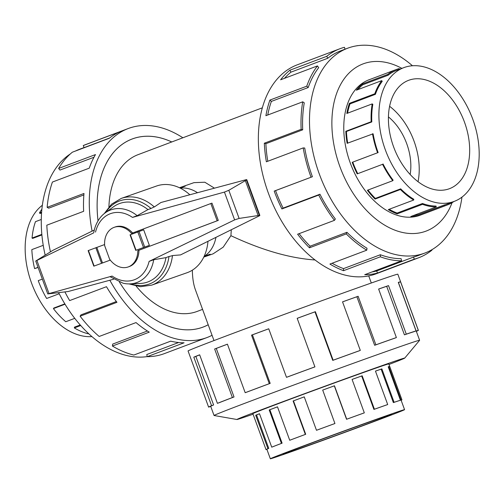 <?xml version="1.0" encoding="UTF-8"?>
<svg xmlns="http://www.w3.org/2000/svg" width="504" height="504" viewBox="0 0 504 504"><rect width="100%" height="100%" fill="white"/><g stroke="black" fill="none" stroke-linecap="round" stroke-linejoin="round"><path stroke-width="0.76" d="M231.286 229.755L230.92 235.683C261.778 250.142 289.8 258.237 314.987 259.969M230.92 235.683L223.215 247.149L213.116 253.821L205.43 256.523A36.748 27.985 70.7 0 1 203.83 257.015M213.992 340.572L195.432 289.857C193.492 284.527 192.465 277.969 192.352 270.175M208.202 324.759A100.517 65.136 -110.7 0 1 203.068 327.09A100.517 65.136 -110.7 0 1 119.442 282.089A100.498 65.123 69.3 0 0 203.062 327.077A100.498 65.123 69.3 0 0 208.196 324.74M136.168 286.159A83.758 54.281 69.3 0 0 197.165 311.415L202.577 309.374M262.382 107.806L138.077 154.659A83.758 54.281 69.3 0 0 108.921 206.829M179.531 187.784A36.748 27.985 70.7 0 1 181.087 187.167L193.964 182.65L204.838 182.227L214.465 188.168M410.155 174.516A45.959 29.78 69.3 0 0 406.709 143.653A45.959 29.78 69.3 0 0 388.445 116.915M181.087 187.167A36.748 27.985 70.7 0 1 185.245 186.165L179.991 188.005M91.885 336.59A71.467 46.311 -110.7 0 1 31.588 283.172A71.467 46.311 -110.7 0 1 27.985 271.284A71.467 46.311 -110.7 0 1 42.374 205.235M80.709 325.534L74.353 327.934L74.453 327.153L80.218 324.979M65.035 304.221L53.418 308.599L53.777 308.057L64.833 303.887M42.342 279.103L38.241 280.652A72.368 46.897 69.3 0 0 46.633 298.475L59.195 293.744M53.418 308.599A72.368 46.897 69.3 0 0 65.772 321.728L74.737 318.352M74.353 327.934A72.368 46.897 69.3 0 0 88.225 333.774L88.597 333.629M393.63 146.935A57.91 37.529 -110.7 0 1 408.624 80.319A57.91 37.529 -110.7 0 1 464.461 122.075A57.91 37.529 -110.7 0 1 449.467 188.691A57.91 37.529 -110.7 0 1 393.63 146.935M389.611 106.306A57.91 37.529 -110.7 0 1 414.017 141.088A57.91 37.529 -110.7 0 1 418.036 181.717M472.752 119.165A71.467 46.311 69.3 0 0 403.843 67.63A71.467 46.311 69.3 0 0 385.339 149.845A71.467 46.311 69.3 0 0 390.266 161.267A71.467 46.311 69.3 0 0 454.249 201.379A71.467 46.311 69.3 0 0 472.752 119.165M357.878 89.624A71.467 46.311 69.3 0 1 362.798 84.773L388.168 75.209A71.467 46.311 -110.7 0 1 396.635 70.346L403.843 67.63M347.571 113.186A71.467 46.311 69.3 0 1 350.015 103.881L375.386 94.317A71.467 46.311 -110.7 0 1 382.234 81.339L381.73 80.634L356.359 90.197A72.368 46.897 -110.7 0 1 362.37 83.992L387.746 74.428A72.368 46.897 -110.7 0 1 396.314 69.502A72.368 46.897 -110.7 0 1 399.206 68.575L399.445 69.287M347.697 143.117A71.467 46.311 69.3 0 1 346.431 131.487L371.807 121.924A71.467 46.311 -110.7 0 1 372.821 104.315L372.204 103.9L346.828 113.463A72.368 46.897 -110.7 0 1 349.429 103.339L374.8 93.775A72.368 46.897 -110.7 0 1 381.73 80.634M383.059 163.983A71.467 46.311 -110.7 0 0 393.12 180.161L392.755 180.703A72.368 46.897 -110.7 0 1 382.574 164.317L357.197 173.88A72.368 46.897 -110.7 0 1 352.208 162.319L378.132 152.561A71.467 46.311 -110.7 0 1 373.118 133.812L347.13 143.331A72.368 46.897 -110.7 0 1 345.801 131.292L371.177 121.729A72.368 46.897 -110.7 0 1 372.204 103.9M377.584 152.756A72.368 46.897 -110.7 0 1 372.5 133.768M302.041 446.651A57.91 0.655 -20.1 0 1 360.064 425.313A57.91 0.655 -20.1 0 1 391.835 414.32A57.91 0.655 -20.1 0 1 372.872 421.791A57.91 0.655 -20.1 0 1 314.849 443.129A57.91 0.655 -20.1 0 1 283.072 454.123A57.91 0.655 -20.1 0 1 302.041 446.651M381.163 418.881A71.467 0.806 159.9 0 0 404.567 409.664A71.467 0.806 159.9 0 0 365.356 423.228A71.467 0.806 159.9 0 0 293.75 449.562A71.467 0.806 159.9 0 0 285.566 452.661A71.467 0.806 159.9 0 0 270.339 458.785A71.467 0.806 159.9 0 0 309.55 445.215A71.467 0.806 159.9 0 0 381.163 418.881M388.225 366.849A71.467 0.806 159.9 0 1 388.817 366.723L401.052 400.157A71.467 0.806 -20.1 0 1 401.096 400.163L404.567 409.664M375.467 371.12A71.467 0.806 159.9 0 1 381.125 369.167L393.359 402.595A71.467 0.806 -20.1 0 1 399.615 400.535L400.441 400.226L388.206 366.792A72.368 0.819 -20.1 0 1 389.661 366.414L401.896 399.842A72.368 0.819 -20.1 0 1 401.94 399.855A72.368 0.819 -20.1 0 1 401.14 400.289M282.095 443.167A71.467 0.806 -20.1 0 0 272.5 446.878L271.725 447.155A72.368 0.819 -20.1 0 1 281.44 443.4L282.095 443.167L269.861 409.733L269.205 409.966A72.368 0.819 -20.1 0 1 277.49 406.829L289.724 440.257A72.368 0.819 -20.1 0 1 305.348 434.416L293.114 400.982A72.368 0.819 -20.1 0 1 304.252 396.856L316.487 430.284A72.368 0.819 -20.1 0 1 334.927 423.511L322.692 390.077A72.368 0.819 -20.1 0 1 334.473 385.781L346.708 419.215A72.368 0.819 -20.1 0 1 364.316 412.845L352.082 379.418A71.467 0.806 159.9 0 1 361.677 375.99L373.911 409.424A71.467 0.806 -20.1 0 1 387.028 404.788L387.696 404.536L375.461 371.108A72.368 0.819 -20.1 0 1 381.875 368.884L394.109 402.318A72.368 0.819 -20.1 0 1 400.441 400.226M322.692 390.09A71.467 0.806 159.9 0 1 334.316 385.85L346.55 419.284A71.467 0.806 -20.1 0 1 363.938 412.996L364.316 412.845M316.487 430.284L316.701 430.214A71.467 0.806 -20.1 0 1 334.914 423.524L334.927 423.511M304.252 396.862A71.467 0.806 159.9 0 0 293.467 400.863L293.114 400.982M289.724 440.257L290.272 440.068A71.467 0.806 -20.1 0 1 305.701 434.291L293.467 400.863M352.082 379.418A72.368 0.819 -20.1 0 1 362.181 375.801L374.415 409.229A72.368 0.819 -20.1 0 1 387.696 404.536M45.14 255.024A109.45 70.925 -110.7 0 1 70.264 153.991M75.424 151.042A109.45 70.925 -110.7 0 1 79.449 149.304L84.08 147.559M92.106 231.128A111.68 72.374 -110.7 0 1 128.23 128.533A111.68 72.374 -110.7 0 1 182.876 137.775M128.23 128.533L85.617 144.591A111.68 72.374 69.3 0 0 83.267 145.549L120.103 131.67A111.68 72.374 69.3 0 0 109.223 138.304L72.387 152.189A111.68 72.374 69.3 0 0 58.634 168.462L95.47 154.577A111.68 72.374 69.3 0 0 89.246 168.166L52.416 182.051A111.68 72.374 69.3 0 0 47.143 207.339L83.979 193.46A111.68 72.374 69.3 0 0 83.651 211.308L46.815 225.194A111.68 72.374 69.3 0 0 50.431 251.704M47.143 207.339L48.699 208.177L83.859 194.928M58.634 168.462L59.963 170.075L93.983 157.248M83.267 145.549L84.105 147.622L109.582 138.02M370.024 79.412A72.387 46.91 69.3 0 0 369.029 79.771A72.387 46.91 69.3 0 0 350.293 163.038A72.387 46.91 69.3 0 0 420.09 215.239A72.387 46.91 69.3 0 0 421.073 214.849M412.455 65.753A109.45 70.925 69.3 0 0 347.684 48.208A109.45 70.925 69.3 0 0 319.353 174.113A109.45 70.925 69.3 0 0 424.885 253.039A109.45 70.925 69.3 0 0 461.966 197.102M401.864 68.374A89.347 57.897 69.3 0 0 342.405 81.44A89.347 57.897 69.3 0 0 339.916 166.679A89.347 57.897 69.3 0 0 397.788 231.185A89.347 57.897 69.3 0 0 452.069 202.69M312.404 176.728A109.45 70.925 -110.7 0 1 304.718 148.018L303.194 147.911L266.364 161.79A111.68 72.374 -110.7 0 1 264.317 143.218L301.153 129.333L302.715 129.811A109.45 70.925 -110.7 0 1 304.265 102.847L302.734 101.821L265.898 115.7A111.68 72.374 -110.7 0 1 269.911 100.075L306.747 86.19L308.202 87.532A109.45 70.925 -110.7 0 1 318.679 67.662L317.444 65.911L280.608 79.796A111.68 72.374 -110.7 0 1 289.888 70.213L326.724 56.328A111.68 72.374 -110.7 0 1 339.948 48.737L297.329 64.795A111.68 72.374 69.3 0 0 268.418 193.271A111.68 72.374 69.3 0 0 376.104 273.811L418.723 257.746A111.68 72.374 -110.7 0 1 414.263 259.176L377.427 273.061A111.68 72.374 -110.7 0 1 364.72 274.699L401.556 260.82A111.68 72.374 -110.7 0 1 380.375 256.807L343.545 270.692A111.68 72.374 -110.7 0 1 329.925 264.065L366.761 250.179A111.68 72.374 -110.7 0 1 346.286 233.919L309.45 247.804A111.68 72.374 -110.7 0 1 297.618 234.221L334.454 220.336A111.68 72.374 -110.7 0 1 318.742 195.054L281.906 208.939A111.68 72.374 -110.7 0 1 274.201 191.092L312.404 176.728L275.568 190.613A109.45 70.925 69.3 0 0 283.116 208.102L281.906 208.939M431.752 249.782L431.953 250.148A111.68 72.374 -110.7 0 1 418.723 257.746M334.454 220.336L335.349 218.994A109.45 70.925 -110.7 0 1 319.952 194.223L283.116 208.102M299.111 233.661A109.45 70.925 69.3 0 0 310.111 246.191L309.45 247.804M366.761 250.179L367.013 248.239A109.45 70.925 -110.7 0 1 346.947 232.306L310.111 246.191M332.092 263.245A109.45 70.925 69.3 0 0 343.52 268.619L343.545 270.692M401.556 260.82L401.108 258.665A109.45 70.925 -110.7 0 1 380.356 254.734L343.52 268.619M372.053 271.94A109.45 70.925 69.3 0 0 376.727 270.944L377.427 273.061M424.885 253.039L417.936 255.654A109.45 70.925 -110.7 0 1 413.564 257.059L376.727 270.944M388.792 363.926A72.387 0.819 159.9 0 0 388.804 363.907A72.387 0.819 159.9 0 0 349.089 377.647A72.387 0.819 159.9 0 0 276.557 404.315A72.387 0.819 159.9 0 0 252.851 413.658A72.387 0.819 159.9 0 0 252.869 413.671M388.987 364.468A89.347 1.008 159.9 0 0 404.718 358.105L419.611 340.301A109.45 1.241 159.9 0 0 419.618 340.269A109.45 1.241 159.9 0 0 359.566 361.047A109.45 1.241 159.9 0 0 249.902 401.373A109.45 1.241 159.9 0 0 214.055 415.498A109.45 1.241 159.9 0 0 214.08 415.51L236.943 419.498A89.347 1.008 159.9 0 0 253.071 414.206M404.718 358.105A89.347 1.008 159.9 0 0 356.454 374.774A89.347 1.008 159.9 0 0 266.188 407.956A89.347 1.008 159.9 0 0 236.943 419.498M332.741 360.385A109.45 1.241 -20.1 0 1 359.365 350.759L360.303 350.393L342.537 301.858A111.68 1.266 -20.1 0 1 358.124 296.276L375.889 344.812L374.636 345.29A109.45 1.241 -20.1 0 1 394.726 338.19L396.383 337.567L378.624 289.038A111.68 1.266 -20.1 0 1 388.521 285.611L406.281 334.146L404.429 334.839A109.45 1.241 -20.1 0 1 413.998 331.676L416.052 330.914L398.292 282.385A111.68 1.266 -20.1 0 1 400.541 281.793L418.301 330.328A111.68 1.266 -20.1 0 1 418.364 330.347L397.82 274.189A111.68 1.266 159.9 0 0 336.54 295.394A111.68 1.266 159.9 0 0 224.639 336.54A111.68 1.266 159.9 0 0 188.055 350.954L208.606 407.106A111.68 1.266 -20.1 0 1 211.567 405.701L193.807 357.166A111.68 1.266 -20.1 0 1 199.653 354.803L217.419 403.339A111.68 1.266 -20.1 0 1 232.401 397.543L214.641 349.007A111.68 1.266 -20.1 0 1 227.424 344.163L245.19 392.698L246.551 392.219A109.45 1.241 -20.1 0 1 270.182 383.374L269.3 383.676L251.534 335.141A111.68 1.266 -20.1 0 1 268.726 328.772L286.486 377.307L287.028 377.137A109.45 1.241 -20.1 0 1 314.912 366.887L297.184 318.314A111.68 1.266 -20.1 0 1 315.372 311.68L333.131 360.215L332.741 360.385L314.975 311.85A109.45 1.241 159.9 0 0 297.19 318.339M210.716 406.375L208.675 407.125A111.68 1.266 -20.1 0 1 208.606 407.106M227.436 344.194A109.45 1.241 159.9 0 0 216.266 348.428L214.641 349.007M217.419 403.339L219.341 402.646A109.45 1.241 -20.1 0 1 234.026 396.963L216.266 348.428M199.678 354.866A109.45 1.241 159.9 0 0 195.848 356.429L193.807 357.166M214.055 415.498L210.703 406.337A109.45 1.241 -20.1 0 1 213.608 404.958L195.848 356.429M180.136 188.08A36.767 27.997 70.7 0 1 197.505 192.711M215.945 237.359A36.767 27.997 70.7 0 1 204.114 256.404M210.836 203.528L211.963 203.131L218.282 220.393L217.155 220.79L210.836 203.528L131.5 233.428A21.011 16.002 -109.3 0 0 114.232 227.31A21.011 16.002 -109.3 0 0 104.649 245.643L109.62 259.226A21.011 16.002 -109.3 0 0 128.148 266.962A21.011 16.002 -109.3 0 0 137.812 250.696L217.155 220.79M114.232 227.31L115.359 226.92A21.011 16.002 70.7 0 1 132.602 233.012M218.282 220.393L137.812 250.696M209.903 254.268L204.095 256.46M138.94 250.299A21.011 16.002 70.7 0 1 129.276 266.566L128.148 266.962M130.051 234.826L135.74 250.362L149.367 245.36L143.678 229.818L130.095 234.814M110.288 260.114L93.813 266.162L110.275 260.096M104.586 244.56L88.124 250.627L93.813 266.162M102.482 262.899L96.793 247.363M135.74 250.362L149.367 245.36M128.986 283.909L140.484 286.7L151.698 285.138L187.003 272.746A45.959 35.003 -109.3 0 0 207.969 241.315M113.665 279.21L68.153 291.52L47.767 293.933L112.127 276.072L110.206 276.765L123.052 283.204A38.581 29.383 -109.3 0 0 129.988 283.891A38.581 29.383 -109.3 0 0 153.72 259.724L149.108 261.393L234.612 219.889L239.11 218.427L258.117 215.548L259.856 215.441L259.396 215.813L180.545 254.911L172.481 255.559A45.959 35.003 -109.3 0 1 151.698 285.138M189.838 194.764A45.959 35.003 -109.3 0 0 156.568 186.014L121.262 198.406A45.959 35.003 -109.3 0 1 154.312 206.961L160.946 202.495L246.173 179.682L246.758 179.644L245.341 180.627L228.816 190.298L224.438 192.087L132.502 217.407L137.17 215.668A38.581 29.383 -109.3 0 0 105.09 212.946A38.581 29.383 -109.3 0 0 100.107 217.816C96.85 222.05 94.714 227.065 93.7 232.861L35.727 261.022L53.052 250.242L94.292 230.057M150.683 208.599L154.577 206.76M137.17 215.668L147.956 209.595L151.017 208.48A44.119 33.598 -109.3 0 0 105.657 212.531M130.694 283.859A44.119 33.598 -109.3 0 0 168.991 256.498L165.967 257.626L153.72 259.724M172.815 255.553L168.651 256.624M228.816 190.298L239.11 218.427M245.341 180.627L258.117 215.548M129.988 283.891L140.377 283.443A41.681 31.739 -109.3 0 0 165.967 257.626M147.956 209.595A41.681 31.739 -109.3 0 0 113.482 206.804L105.09 212.946M213.608 404.958L211.567 405.701M234.026 396.963L232.401 397.543M270.182 383.374L252.422 334.845L251.534 335.141M268.733 328.797A109.45 1.241 159.9 0 0 252.422 334.845M245.19 392.698A111.68 1.266 -20.1 0 1 269.3 383.676M314.975 311.85L315.372 311.68M286.486 377.307A111.68 1.266 -20.1 0 1 314.943 366.849M374.636 345.29L356.876 296.755A109.45 1.241 159.9 0 0 342.55 301.883M356.876 296.755L358.124 296.276M333.131 360.215A111.68 1.266 -20.1 0 1 360.303 350.393M404.429 334.839L386.669 286.303A109.45 1.241 159.9 0 0 378.643 289.076M386.669 286.303L388.521 285.611M375.889 344.812A111.68 1.266 -20.1 0 1 396.383 337.567M418.301 330.328L416.203 331.096L398.444 282.561A109.45 1.241 159.9 0 0 398.362 282.568M398.444 282.561L400.541 281.793M406.281 334.146A111.68 1.266 -20.1 0 1 416.052 330.914M416.203 331.096A109.45 1.241 -20.1 0 1 416.266 331.115L419.618 340.269M418.364 330.347A111.68 1.266 -20.1 0 1 416.354 331.349M413.564 257.059L414.263 259.176M380.356 254.734L380.375 256.807M346.947 232.306L346.286 233.919M319.952 194.223L318.742 195.054M275.568 190.613L274.201 191.092M302.715 129.811L265.879 143.697A109.45 70.925 69.3 0 0 267.775 161.261M265.879 143.697L264.317 143.218M311.037 177.213A111.68 72.374 -110.7 0 1 303.194 147.911M308.202 87.532L271.366 101.417A109.45 70.925 69.3 0 0 267.744 115.007M271.366 101.417L269.911 100.075M301.153 129.333A111.68 72.374 -110.7 0 1 302.734 101.821M326.724 56.328L327.776 58.269L290.94 72.154A109.45 70.925 69.3 0 0 284.483 78.334M290.94 72.154L289.888 70.213M306.747 86.19A111.68 72.374 -110.7 0 1 317.444 65.911M345.038 49.203L344.408 47.3A111.68 72.374 -110.7 0 0 339.948 48.737M356.738 45.807L357.134 45.744M327.776 58.269A109.45 70.925 -110.7 0 1 340.736 50.822L347.684 48.208M357.122 45.662A111.68 72.374 -110.7 0 1 357.683 45.662M65.003 292.099A111.68 72.374 69.3 0 0 69.653 300.579L106.483 286.694A111.68 72.374 69.3 0 0 116.953 302.312L80.117 316.197L81.018 314.855L116.361 301.537M80.117 316.197A111.68 72.374 69.3 0 0 99.187 336.464L136.023 322.579A111.68 72.374 69.3 0 0 149.26 332.155L112.423 346.04L112.675 344.1L147.407 331.008M112.423 346.04A111.68 72.374 69.3 0 0 133.837 355.049L170.673 341.164A111.68 72.374 69.3 0 0 184.054 342.796L147.218 356.674L146.777 354.526L178.624 342.518M147.218 356.674A111.68 72.374 69.3 0 0 164.392 353.606L207.012 337.541A111.68 72.374 -110.7 0 1 109.847 280.243M147.206 356.593A109.45 70.925 -110.7 0 1 58.722 292.805M98.028 220.872A100.517 65.136 -110.7 0 1 132.174 138.978A100.517 65.136 -110.7 0 1 171.769 141.958M212.058 335.292A111.68 72.374 -110.7 0 1 207.012 337.541M373.911 409.424L374.415 409.229M393.359 402.595L394.109 402.318M401.052 400.157L401.896 399.842M266.874 449.31L266.062 449.606A72.368 0.819 -20.1 0 1 266.017 449.599A72.368 0.819 -20.1 0 1 267.939 448.686L268.764 448.39L256.53 414.956L255.704 415.252A72.368 0.819 -20.1 0 1 259.491 413.721L271.725 447.155M270.339 458.785L266.868 449.284A71.467 0.806 -20.1 0 1 268.764 448.39M305.348 434.416L305.701 434.291M281.44 443.4L269.205 409.966M267.939 448.686L255.704 415.252M259.503 413.746A71.467 0.806 159.9 0 0 256.53 414.956M277.496 406.841A71.467 0.806 159.9 0 0 269.861 409.733M361.677 375.99L362.181 375.801M381.125 369.167L381.875 368.884M388.817 366.723L389.661 366.414M371.807 121.924L371.177 121.729M375.386 94.317L374.8 93.775M388.168 75.209L387.746 74.428M453.946 201.493A72.368 46.897 -110.7 0 1 447.363 204.939A72.368 46.897 -110.7 0 1 444.471 205.865L444.188 205.015L418.818 214.578L419.095 215.428A72.368 46.897 -110.7 0 1 410.861 216.493L436.237 206.93A72.368 46.897 -110.7 0 1 422.516 204.328L422.503 203.496L397.133 213.06L397.139 213.891A72.368 46.897 -110.7 0 1 388.313 209.601L413.69 200.038A72.368 46.897 -110.7 0 1 400.422 189.504L400.686 188.849L375.316 198.412L375.045 199.067A72.368 46.897 -110.7 0 1 367.378 190.266L392.755 180.703M454.249 201.379L447.042 204.095A71.467 46.311 -110.7 0 1 444.188 205.015M422.503 203.496A71.467 46.311 -110.7 0 0 436.054 206.06L436.237 206.93M400.686 188.849A71.467 46.311 -110.7 0 0 413.79 199.256L413.69 200.038M382.574 164.317L357.197 173.88M400.422 189.504L375.045 199.067M422.516 204.328L397.139 213.891M444.471 205.865L419.095 215.428M413.482 215.504A71.467 46.311 69.3 0 0 418.818 214.578M389.183 209.273A71.467 46.311 69.3 0 0 397.133 213.06M367.983 190.033A71.467 46.311 69.3 0 0 375.316 198.412M378.132 152.561L352.762 162.124A71.467 46.311 69.3 0 0 357.689 173.546M352.762 162.124L352.208 162.319M346.431 131.487L345.801 131.292M350.015 103.881L349.429 103.339M362.798 84.773L362.37 83.992M41.908 209.185A72.368 46.897 69.3 0 0 39.495 212.864L40.03 213.513L41.586 212.934M41.297 219.473L35.463 221.672A72.368 46.897 69.3 0 0 32.048 238.058L32.678 238.398L41.895 234.921M43.237 245.328L31.834 249.625A72.368 46.897 69.3 0 0 34.6 268.613L38.09 267.479M34.6 268.613L38.027 267.322M32.048 238.058L41.845 234.366M39.495 212.864L41.649 212.052M204.473 256.171L210.137 254.186A36.748 27.985 70.7 0 1 205.43 256.523M171.751 141.964A100.498 65.123 69.3 0 0 132.18 138.997A100.498 65.123 69.3 0 0 98.034 220.853M138.997 231.462L144.68 247.004M94.116 266.049L88.427 250.507M101.537 263.245L95.855 247.71M137.781 231.909L143.464 247.445M130.353 234.707L136.042 250.242M36.924 260.536L48.976 293.473M224.438 192.087L234.612 219.889M246.412 179.972L259.371 215.391M132.502 217.407A35.135 26.756 -109.3 0 0 95.527 232.092M112.127 276.072A35.135 26.756 -109.3 0 0 149.108 261.393M201.896 327.512L203.062 327.077M368.046 80.161L396.314 69.502M388.779 363.894L401.94 399.855M35.727 261.022L47.767 293.933M246.758 179.644L259.856 215.441M104.297 213.557L111.529 204.196L121.262 198.406M252.857 413.633L266.017 449.599M419.095 215.592L447.363 204.939M131.015 139.438L132.18 138.997M368.72 275.921L371.309 283.002"/></g></svg>
